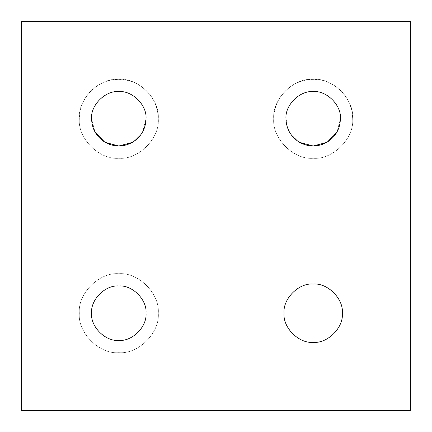 <?xml version="1.0" encoding="UTF-8"?>
<svg xmlns="http://www.w3.org/2000/svg" width="432" height="432" viewBox="0 0 432 432"><rect width="100%" height="100%" fill="white"/><g stroke="black" fill="none" stroke-linecap="round" stroke-linejoin="round"><path stroke-width="0.32" stroke-dasharray="2.16 1.62" d="M342.36 313.2C343.661 327.629 327.629 343.661 313.2 342.36C298.771 343.661 282.739 327.629 284.04 313.2C282.739 298.771 298.771 282.739 313.2 284.04C327.629 282.739 343.661 298.771 342.36 313.2C343.661 298.771 327.629 282.739 313.2 284.04C298.771 282.739 282.739 298.771 284.04 313.2C282.739 327.629 298.771 343.661 313.2 342.36C327.629 343.661 343.661 327.629 342.36 313.2M352.663 118.8C354.429 138.326 332.726 160.029 313.2 158.263C293.674 160.029 271.971 138.326 273.737 118.8C271.971 138.326 293.674 160.029 313.2 158.263C332.726 160.029 354.429 138.326 352.663 118.8C352.129 103.918 345.551 92.529 332.932 84.623C319.777 77.647 306.623 77.647 293.468 84.623C280.849 92.529 274.271 103.918 273.737 118.8C271.971 99.274 293.674 77.571 313.2 79.337C332.726 77.571 354.429 99.274 352.663 118.8C354.429 138.326 332.726 160.029 313.2 158.263C293.674 160.029 271.971 138.326 273.737 118.8C274.271 103.918 280.849 92.529 293.468 84.623C306.623 77.647 319.777 77.647 332.932 84.623C345.551 92.529 352.129 103.918 352.663 118.8C354.429 99.274 332.726 77.571 313.2 79.337C293.674 77.571 271.971 99.274 273.737 118.8C271.971 138.326 293.674 160.029 313.2 158.263C332.726 160.029 354.429 138.326 352.663 118.8M340.416 118.8L337.025 131.96L326.808 142.371L337.025 131.96L340.416 118.8C341.631 105.332 326.668 90.369 313.2 91.584C326.668 90.369 341.631 105.332 340.416 118.8M299.592 142.371L289.375 131.96L285.984 118.8C284.769 105.332 299.732 90.369 313.2 91.584C299.732 90.369 284.769 105.332 285.984 118.8L289.375 131.96L299.592 142.371M146.016 118.8L142.625 131.96L132.408 142.371L142.625 131.96L146.016 118.8C147.231 105.332 132.268 90.369 118.8 91.584C105.332 90.369 90.369 105.332 91.584 118.8L94.975 131.96L105.192 142.371L94.975 131.96L91.584 118.8C90.369 105.332 105.332 90.369 118.8 91.584C132.268 90.369 147.231 105.332 146.016 118.8M158.263 118.8C160.029 138.326 138.326 160.029 118.8 158.263C99.274 160.029 77.571 138.326 79.337 118.8C77.571 138.326 99.274 160.029 118.8 158.263C138.326 160.029 160.029 138.326 158.263 118.8C160.029 138.326 138.326 160.029 118.8 158.263C99.274 160.029 77.571 138.326 79.337 118.8C79.871 103.918 86.449 92.529 99.068 84.623C112.223 77.647 125.377 77.647 138.532 84.623C151.151 92.529 157.729 103.918 158.263 118.8C157.729 103.918 151.151 92.529 138.532 84.623C125.377 77.647 112.223 77.647 99.068 84.623C86.449 92.529 79.871 103.918 79.337 118.8C77.571 99.274 99.274 77.571 118.8 79.337C138.326 77.571 160.029 99.274 158.263 118.8C160.029 99.274 138.326 77.571 118.8 79.337C99.274 77.571 77.571 99.274 79.337 118.8C77.571 138.326 99.274 160.029 118.8 158.263C138.326 160.029 160.029 138.326 158.263 118.8M158.263 313.2C160.029 332.726 138.326 354.429 118.8 352.663C99.274 354.429 77.571 332.726 79.337 313.2C77.571 332.726 99.274 354.429 118.8 352.663C138.326 354.429 160.029 332.726 158.263 313.2C160.029 293.674 138.326 271.971 118.8 273.737C99.274 271.971 77.571 293.674 79.337 313.2C77.571 293.674 99.274 271.971 118.8 273.737C138.326 271.971 160.029 293.674 158.263 313.2C160.029 332.726 138.326 354.429 118.8 352.663C99.274 354.429 77.571 332.726 79.337 313.2C77.571 293.674 99.274 271.971 118.8 273.737C138.326 271.971 160.029 293.674 158.263 313.2C160.029 293.674 138.326 271.971 118.8 273.737C99.274 271.971 77.571 293.674 79.337 313.2C77.571 332.726 99.274 354.429 118.8 352.663C138.326 354.429 160.029 332.726 158.263 313.2M146.016 313.2C147.231 326.668 132.268 341.631 118.8 340.416C105.332 341.631 90.369 326.668 91.584 313.2C90.369 299.732 105.332 284.769 118.8 285.984C132.268 284.769 147.231 299.732 146.016 313.2C147.231 299.732 132.268 284.769 118.8 285.984C105.332 284.769 90.369 299.732 91.584 313.2C90.369 326.668 105.332 341.631 118.8 340.416C132.268 341.631 147.231 326.668 146.016 313.2M410.4 410.4L410.4 21.6L21.6 21.6L21.6 410.4L410.4 410.4L21.6 410.4L21.6 21.6L410.4 21.6L410.4 410.4"/><path stroke-width="0.65" d="M284.04 313.2C282.739 327.629 298.771 343.661 313.2 342.36C327.629 343.661 343.661 327.629 342.36 313.2C343.661 298.771 327.629 282.739 313.2 284.04C298.771 282.739 282.739 298.771 284.04 313.2C282.739 298.771 298.771 282.739 313.2 284.04C327.629 282.739 343.661 298.771 342.36 313.2C343.661 327.629 327.629 343.661 313.2 342.36C298.771 343.661 282.739 327.629 284.04 313.2M326.808 142.371L313.2 146.016L299.592 142.371C308.664 147.182 317.736 147.182 326.808 142.371C335.513 136.917 340.049 129.065 340.416 118.8C341.631 105.332 326.668 90.369 313.2 91.584C299.732 90.369 284.769 105.332 285.984 118.8C286.351 129.065 290.887 136.917 299.592 142.371L313.2 146.016L326.808 142.371C317.736 147.182 308.664 147.182 299.592 142.371C290.887 136.917 286.351 129.065 285.984 118.8C284.769 105.332 299.732 90.369 313.2 91.584C326.668 90.369 341.631 105.332 340.416 118.8C340.049 129.065 335.513 136.917 326.808 142.371M132.408 142.371L118.8 146.016L105.192 142.371C114.264 147.182 123.336 147.182 132.408 142.371C141.113 136.917 145.649 129.065 146.016 118.8C147.231 105.332 132.268 90.369 118.8 91.584C105.332 90.369 90.369 105.332 91.584 118.8C91.951 129.065 96.487 136.917 105.192 142.371L118.8 146.016L132.408 142.371C123.336 147.182 114.264 147.182 105.192 142.371C96.487 136.917 91.951 129.065 91.584 118.8C90.369 105.332 105.332 90.369 118.8 91.584C132.268 90.369 147.231 105.332 146.016 118.8C145.649 129.065 141.113 136.917 132.408 142.371M91.584 313.2C90.369 326.668 105.332 341.631 118.8 340.416C132.268 341.631 147.231 326.668 146.016 313.2C147.231 299.732 132.268 284.769 118.8 285.984C105.332 284.769 90.369 299.732 91.584 313.2C90.369 299.732 105.332 284.769 118.8 285.984C132.268 284.769 147.231 299.732 146.016 313.2C147.231 326.668 132.268 341.631 118.8 340.416C105.332 341.631 90.369 326.668 91.584 313.2M410.4 21.6L410.4 410.4L21.6 410.4L21.6 21.6L410.4 21.6L21.6 21.6L21.6 410.4L410.4 410.4L410.4 21.6"/></g></svg>
